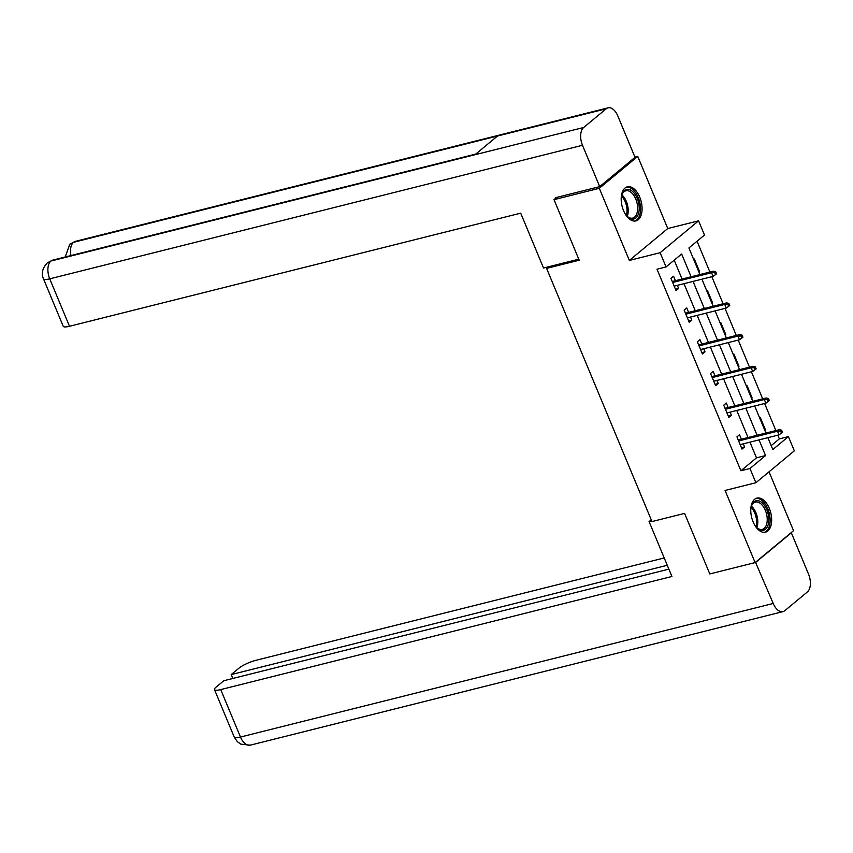 <?xml version="1.0" encoding="UTF-8"?>
<svg xmlns="http://www.w3.org/2000/svg" width="853" height="853" viewBox="0 0 853 853"><rect width="100%" height="100%" fill="white"/><g stroke="black" fill="none" stroke-linecap="round" stroke-linejoin="round"><path stroke-width="1.28" d="M769.321 508.42A17.572 9.831 75.9 0 0 756.942 498.088A17.572 9.831 75.9 0 0 753.114 521.865A17.572 9.831 75.9 0 0 765.482 532.187A17.572 9.831 75.9 0 0 769.321 508.42M639.739 197.128A17.572 9.831 75.9 0 0 627.36 186.796A17.572 9.831 75.9 0 0 623.532 210.574A17.572 9.831 75.9 0 0 635.911 220.895A17.572 9.831 75.9 0 0 639.739 197.128M771.197 445.639L779.343 438.879L788.396 436.608L794.324 450.832L755.886 482.723L749.968 468.5L765.546 455.577L759.021 439.892M548.543 266.776L546.592 268.386L651.98 521.567L684.596 513.389L709.803 573.941L755.108 562.585L793.546 530.694L769.033 471.816M634.941 157.112L637.745 156.408L599.307 188.3L629.333 260.432L660.137 252.712L698.575 220.82L704.493 235.044L688.915 247.978L699.972 274.549M629.333 260.432L667.771 228.54L637.745 156.408M667.771 228.54L698.575 220.82M779.343 438.879L777.797 435.19M775.867 430.552L764.608 403.49M762.678 398.852L751.408 371.791M749.478 367.153L738.218 340.091M736.288 335.453L725.018 308.391M723.088 303.753L711.828 276.692M709.899 272.054L697.061 241.218M546.592 268.386L579.208 260.208L554.002 199.655L556.721 197.406M554.002 199.655L599.307 188.3M693.713 259.515L694.331 259.003L699.407 271.201L698.788 271.702M706.913 291.214L707.532 290.702L712.596 302.9L711.988 303.401M720.103 322.914L720.721 322.402L725.796 334.589L725.178 335.101M733.303 354.613L733.911 354.102L738.986 366.289L738.378 366.801M746.492 386.313L747.111 385.801L752.186 397.988L751.568 398.5M759.692 418.002L760.3 417.501L765.376 429.688L764.768 430.2M691.111 276.767L681.643 254.002L666.054 266.936L657.002 269.207L740.905 470.771L756.483 457.848L749.958 442.163M748.028 437.525L736.768 410.464M734.838 405.836L723.568 378.775M721.638 374.136L710.378 347.075M708.448 342.437L697.178 315.375M695.248 310.737L683.989 283.676M682.059 279.038L674.201 260.176M675.416 280.701L673.55 276.244L670.959 278.398L676.034 290.596L678.625 288.442L677.346 285.339M688.606 312.401L686.75 307.944L684.149 310.097L689.224 322.295L691.826 320.131L690.535 317.039M701.795 344.1L699.94 339.643L697.349 341.797L702.424 353.984L705.015 351.831L703.736 348.738M714.995 375.8L713.14 371.343L710.538 373.497L715.614 385.684L718.215 383.53L716.925 380.438M728.185 407.499L726.329 403.042L723.739 405.196L728.814 417.384L731.405 415.23L730.125 412.138M741.385 439.199L739.53 434.742L736.928 436.896L742.003 449.083L744.605 446.929L743.315 443.837M755.886 482.723L725.082 490.454L755.108 562.585M740.905 470.771L749.968 468.5M666.054 266.936L660.137 252.712M767.881 437.674L772.818 449.542L788.396 436.608M701.902 279.187L713.172 306.248M715.102 310.887L726.361 337.937M728.291 342.575L739.562 369.637M741.492 374.275L752.751 401.336M754.681 405.975L765.951 433.036M757.091 435.254L745.821 408.192M743.891 403.554L732.631 376.504M730.701 371.865L719.431 344.804M717.501 340.166L706.241 313.104M704.311 308.466L693.041 281.405M756.483 457.848L765.546 455.577M675.469 289.231L678.625 288.442M698.66 271.382L699.407 271.201M711.85 303.082L712.596 302.9M688.659 320.931L691.826 320.131M725.05 334.781L725.796 334.589M701.859 352.63L705.015 351.831M738.24 366.481L738.986 366.289M715.049 384.33L718.215 383.53M751.44 398.18L752.186 397.988M728.249 416.019L731.405 415.23M764.629 429.88L765.376 429.688M741.438 447.718L744.605 446.929M714.665 272.608L715.507 274.634L716.541 273.77L715.699 271.744L714.665 272.608L711.551 272.725L713.076 276.383L674.179 286.139M672.654 282.482L711.551 272.725L713.417 271.179L672.249 281.501M715.699 271.744L713.417 271.179M713.076 276.383L715.507 274.634M621.187 198.642A15.215 8.509 -104.1 0 1 621.89 194.719A15.215 8.509 -104.1 0 1 633.406 192.32A15.215 8.509 -104.1 0 1 638.705 212.909A15.215 8.509 -104.1 0 1 627.35 216.502A15.215 8.509 -104.1 0 1 626.966 216.108A15.215 8.509 -104.1 0 1 624.886 213.378M626.998 216.14A14.085 7.88 75.9 0 0 632.702 218.101A14.085 7.88 75.9 0 0 637.649 207.897A14.085 7.88 75.9 0 0 632.254 193.428A14.085 7.88 75.9 0 0 625.857 190.784A14.085 7.88 75.9 0 0 621.752 195.198M634.749 221.066A17.465 9.767 75.9 0 0 640.56 208.217A17.465 9.767 75.9 0 0 633.875 190.55A17.465 9.767 75.9 0 0 626.262 187.202M750.768 509.934A15.215 8.509 -104.1 0 1 751.472 506.01A15.215 8.509 -104.1 0 1 762.977 503.611A15.215 8.509 -104.1 0 1 768.286 524.2A15.215 8.509 -104.1 0 1 756.931 527.794A15.215 8.509 -104.1 0 1 756.547 527.399A15.215 8.509 -104.1 0 1 754.457 524.67M756.579 527.431A14.085 7.88 75.9 0 0 762.283 529.393A14.085 7.88 75.9 0 0 767.231 519.189A14.085 7.88 75.9 0 0 761.836 504.72A14.085 7.88 75.9 0 0 755.427 502.076A14.085 7.88 75.9 0 0 751.322 506.49M764.331 532.357A17.465 9.767 75.9 0 0 770.131 519.509A17.465 9.767 75.9 0 0 763.456 501.841A17.465 9.767 75.9 0 0 755.843 498.493M578.782 259.195L543.532 268.023L520.703 213.165L69.488 326.272A13.52 2.9 157.4 0 1 63.239 326.304L43.492 278.856A13.52 2.9 157.4 0 0 49.741 278.835L69.488 326.272M606.227 108.779L497.502 136.032L474.95 154.734L583.676 127.481L606.227 108.779A13.861 7.752 75.9 0 1 608.05 107.83A13.861 7.752 75.9 0 1 617.817 115.965L635.027 157.315L599.702 186.626L555.314 197.757L555.559 198.365M583.676 127.481A13.861 7.752 75.9 0 0 582.492 145.277L599.702 186.626M475.75 154.084L52.705 260.133A13.861 7.752 75.9 0 0 50.924 261.029L47.373 262.82C42.394 268.119 41.104 273.461 43.492 278.856M608.05 107.83L75.299 241.378A13.861 7.752 75.9 0 0 73.475 242.327L69.829 244.182L65.191 256.998M651.255 519.818L649.09 521.609L671.929 576.479L220.724 689.587L240.471 737.035L773.223 603.476L755.502 562.255M651.724 520.948L649.09 521.609M664.22 557.947L256.039 660.275A13.52 2.9 -22.6 0 0 238.936 668.176L231.195 674.595L667.27 565.283M773.223 603.476A13.861 7.752 75.9 0 0 782.979 611.622A13.861 7.752 75.9 0 0 784.813 610.673L807.354 591.971A13.861 7.752 75.9 0 0 808.548 574.165L791.328 532.816L756.014 562.127M668.88 569.143L223.827 680.715L216.086 687.134A13.52 2.9 -22.6 0 0 214.476 689.608A13.52 2.9 -22.6 0 0 220.724 689.587M232.805 678.466L231.195 674.595M727.854 304.308L728.697 306.334L729.741 305.47L728.889 303.444L727.854 304.308L724.741 304.425L726.266 308.082L687.369 317.838M685.855 314.171L724.741 304.425L726.617 302.879L685.439 313.2M728.889 303.444L726.617 302.879M726.266 308.082L728.697 306.334M741.054 335.997L741.897 338.033L742.931 337.17L742.089 335.144L741.054 335.997L737.941 336.125L739.466 339.782L700.569 349.527M699.044 345.87L737.941 336.125L739.807 334.568L698.639 344.889M742.089 335.144L739.807 334.568M739.466 339.782L741.897 338.033M754.244 367.696L755.086 369.733L756.131 368.869L755.278 366.833L754.244 367.696L751.13 367.824L752.655 371.481L713.758 381.227M712.244 377.57L751.13 367.824L753.007 366.268L711.828 376.589M755.278 366.833L753.007 366.268M752.655 371.481L755.086 369.733M767.433 399.396L768.286 401.432L769.321 400.569L768.478 398.532L767.433 399.396L764.331 399.524L765.855 403.181L726.959 412.927M725.434 409.269L764.331 399.524L766.197 397.967L725.029 408.288M768.478 398.532L766.197 397.967M765.855 403.181L768.286 401.432M780.634 431.096L781.476 433.132L782.521 432.268L781.668 430.232L780.634 431.096L777.52 431.213L779.045 434.87L740.148 444.626M738.623 440.969L777.52 431.213L779.397 429.667L738.218 439.988M781.668 430.232L779.397 429.667M779.045 434.87L781.476 433.132M621.869 194.879A14.085 7.88 -104.1 0 1 622.818 195.795A14.085 7.88 -104.1 0 1 627.254 216.363M626.39 215.468A13.627 7.613 75.9 0 0 621.826 196.382A13.627 7.613 75.9 0 0 621.538 196.083M751.44 506.17A14.085 7.88 -104.1 0 1 752.399 507.087A14.085 7.88 -104.1 0 1 756.835 527.655M755.971 526.759A13.627 7.613 75.9 0 0 751.397 507.674A13.627 7.613 75.9 0 0 751.109 507.375M582.492 145.277L49.741 278.835A13.861 7.752 75.9 0 1 50.924 261.029L474.95 154.734M70.959 255.559A13.861 7.752 75.9 0 1 73.475 242.327L497.502 136.032M214.476 689.608L234.223 737.056A13.52 2.9 157.4 0 0 240.471 737.035A13.861 7.752 75.9 0 0 250.228 745.17L782.979 611.622M47.459 262.745L52.705 260.133M69.925 244.107L75.299 241.378M234.223 737.056L237.294 741.62L240.834 744.147L250.228 745.17"/></g></svg>
